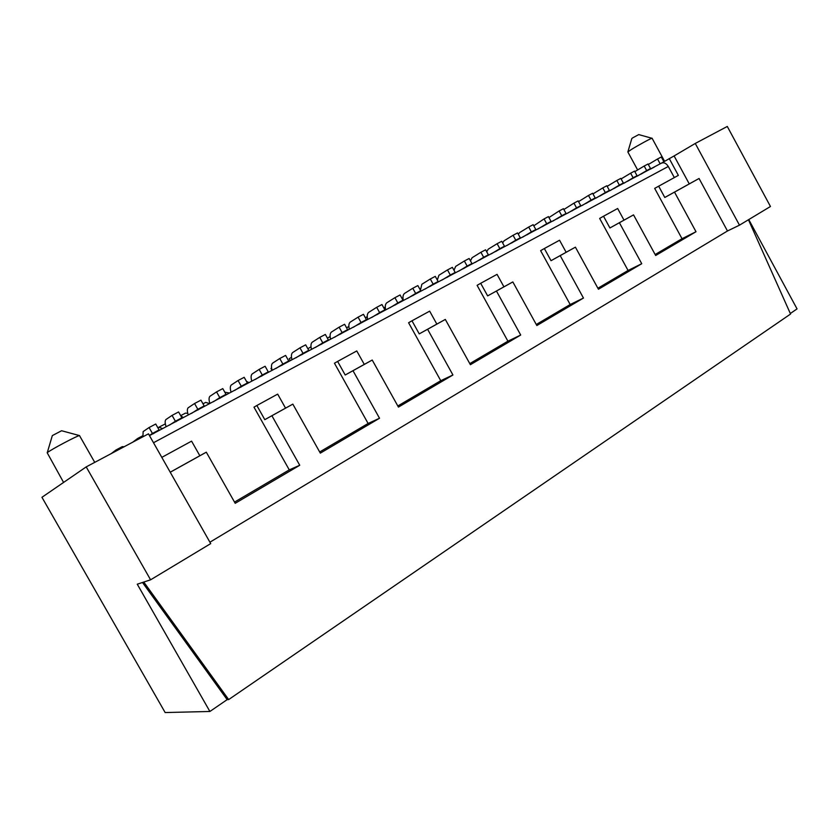 <?xml version="1.0" encoding="UTF-8"?>
<svg xmlns="http://www.w3.org/2000/svg" width="839" height="839" viewBox="0 0 839 839"><rect width="100%" height="100%" fill="white"/><g stroke="black" fill="none" stroke-linecap="round" stroke-linejoin="round"><path stroke-width="1.26" d="M170.233 472.231L206.31 452.19L199.839 455.745L191.575 441.136L161.812 457.381M206.31 452.19L235.203 503.306L299.743 465.267L289.266 469.871L253.986 407.167L256.849 405.499L264.809 419.657L292.832 404.125L320.33 453.133L379.522 418.242L352.999 370.712L372.222 360.036L364.283 364.409L356.774 350.943L337.614 361.41L345.207 375.002L364.283 364.409M234.521 502.1L289.266 469.871M299.743 465.267L271.909 415.756M143.773 582.046L228.669 699.569L227.159 699.642L209.897 711.472L165.157 712.552L41.95 497.296L86.207 466.893L148.461 433.836L210.715 543.609L150.59 579.812L86.207 466.893M209.897 711.472L137.26 584.196L150.59 579.812M227.159 699.642L142.494 582.476M170.223 472.2L199.839 455.745M63.586 482.435L47.183 452.735C50.476 449.819 77.733 435.399 79.506 435.609L79.632 435.829M47.278 452.651L52.322 435.598L61.593 430.743L79.611 435.609M379.522 418.242L368.111 423.475L334.457 363.235L337.614 361.41M345.207 375.002L352.999 370.712M209.918 542.204L727.476 230.987L699.055 178.487L689.259 183.898L674.105 155.939L661.342 163.196C663.901 162.126 666.218 163.217 668.295 166.468L674.325 177.574M372.222 360.036L398.441 407.093L452.934 374.981L427.596 329.276L445.32 319.428L470.385 364.703L520.704 335.034L496.447 291.028L512.839 281.925L536.845 325.532L583.462 298.055L560.2 255.622L575.407 247.169L598.438 289.235L641.741 263.708L619.402 222.734L633.539 214.878L655.668 255.496L696.003 231.732L674.514 192.121L699.055 178.487M674.105 155.939L695.269 143.448L727.287 126.448L770.464 206.499L739.474 225.167L695.269 143.448M727.476 230.987L739.474 225.167M748.451 219.755L790.558 314.038L228.669 699.569M256.849 405.499L277.678 394.12L285.554 408.142L264.809 419.657M292.832 404.125L285.554 408.142M319.68 451.969L368.111 423.475M452.934 374.981L440.758 380.707L408.593 322.753L411.98 320.802L419.238 333.88L427.596 329.276M397.822 405.982L440.758 380.707M411.98 320.802L429.662 311.143L436.836 324.106L419.238 333.88M445.32 319.428L436.836 324.106M520.704 335.034L507.92 341.19L477.108 285.344L480.684 283.288L487.637 295.894L496.447 291.028M469.788 363.623L507.92 341.19M487.637 295.894L503.935 286.844L497.055 274.353L480.684 283.288M512.839 281.925L503.935 286.844M583.462 298.055L570.184 304.536L540.62 250.662L544.354 248.533L551.024 260.688L560.2 255.622M536.278 324.494L570.184 304.536M748.766 219.566L797.05 308.899L790.317 313.513M655.144 254.542L682.023 238.716L654.682 188.387L678.352 175.372L669.228 158.54M627.866 151.974L631.012 149.72C637.86 145.399 652.826 137.271 652.102 138.278L664.582 161.287M627.855 151.953L637.64 169.96M627.876 151.89L631.83 138.498L632.732 137.837L638.752 134.586L651.893 138.257M597.892 288.238L628.075 270.473L599.654 218.423L603.524 216.231L609.922 227.967L619.402 222.734M544.354 248.533L559.55 240.237L566.147 252.277L551.024 260.688M575.407 247.169L566.147 252.277M658.636 186.132L664.803 197.48L689.259 183.898M641.741 263.708L628.075 270.473M609.922 227.967L624.006 220.143L617.661 208.502L603.524 216.231M633.539 214.878L624.006 220.143M696.003 231.732L682.023 238.716M664.803 197.48L674.514 192.121M654.357 167.045L650.582 169.059M659.978 163.5L657.535 158.99L648.327 164.496M663.764 161.487L661.321 156.987L657.535 158.99M641.164 174.072L650.519 168.534L646.67 170.579L644.195 166.028L634.829 171.638M646.67 170.579L637.325 176.117M650.519 168.534L648.054 163.993L644.195 166.028M627.74 181.214L637.042 175.697L633.13 177.784L630.634 173.201L621.112 178.917M633.13 177.784L623.838 183.29M637.042 175.697L634.557 171.125L630.634 173.201M614.096 188.481L623.335 182.996L619.35 185.115L616.833 180.49L607.163 186.331M619.35 185.115L610.121 190.589M623.335 182.996L620.829 178.382L616.833 180.49M600.21 195.875L609.387 190.411L605.328 192.571L602.79 187.905L592.984 193.903M605.328 192.571L596.172 198.014M609.387 190.411L606.849 185.755L602.79 187.905M586.083 203.395L595.197 197.962L591.065 200.154L588.496 195.456L578.553 201.633M591.065 200.154L581.972 205.576M595.197 197.962L592.628 193.264L588.496 195.456M571.705 211.04L580.745 205.649L576.54 207.883L573.949 203.132L563.871 209.519M576.54 207.883L567.521 213.263M580.745 205.649L578.155 200.909L573.949 203.132M557.065 218.832L566.042 213.473L561.763 215.749L559.141 210.956L548.947 217.574M561.763 215.749L552.817 221.097M566.042 213.473L563.43 208.691L559.141 210.956M542.172 226.761L551.066 221.433L546.713 223.751L544.06 218.916L533.772 225.817M546.713 223.751L537.841 229.068M551.066 221.433L548.423 216.619L544.06 218.916M527.007 234.836L535.817 229.54L531.381 231.9L528.706 227.033L519.614 232.592L518.334 234.249M531.381 231.9L522.592 237.175M535.817 229.54L533.153 224.684L528.706 227.033M511.559 243.048L520.285 237.804L515.765 240.206L513.069 235.287L504.061 240.814L502.634 242.901M515.765 240.206L507.071 245.439M520.285 237.804L517.59 232.906L513.069 235.287M495.839 251.417L504.47 246.215L499.866 248.669L497.128 243.709L488.225 249.183L486.683 251.763M499.866 248.669L491.266 253.86M504.47 246.215L501.743 241.275L497.128 243.709M479.814 259.943L488.35 254.794L483.663 257.29L480.904 252.277L472.095 257.709L470.469 260.887M483.663 257.29L475.157 262.429M488.35 254.794L485.603 249.802L480.904 252.277M463.495 268.637L471.927 263.53L467.145 266.068L464.355 261.013L455.661 266.393L454.004 270.305M467.145 266.068L458.744 271.165M471.927 263.53L469.148 258.485L464.355 261.013M419.678 288.857L420.297 288.522M446.862 277.489L455.189 272.434L450.312 275.024L447.491 269.927L438.912 275.244L437.318 280.048M450.312 275.024L442.027 280.058M455.189 272.434L452.378 267.347L447.491 269.927M429.914 286.508L438.126 281.505L433.155 284.148L430.313 278.999L421.849 284.274L420.433 290.231M433.155 284.148L424.985 289.13M438.126 281.505L435.284 276.377L430.313 278.999M385.353 308.144L383.895 308.028M412.641 295.706L420.727 290.755L415.662 293.451L412.778 288.259L404.45 293.472C402.972 294.835 402.594 297.184 403.328 300.498M415.662 293.451L407.607 298.38M420.727 290.755L417.853 285.575L412.778 288.259M367.262 316.922L365.374 317.729M395.022 305.081L402.982 300.194L397.822 302.942L394.907 297.698L386.706 302.848C385.258 304.2 384.912 306.55 385.678 309.895M397.822 302.942L389.894 307.808M402.982 300.194L400.088 294.961L394.907 297.698M348.867 326.434L346.591 327.85M377.057 314.635L384.891 309.822L379.627 312.622L376.68 307.326L368.615 312.412C367.199 313.755 366.884 316.114 367.681 319.47M379.627 312.622L371.834 317.425M384.891 309.822L381.955 304.536L376.68 307.326M330.115 336.512L327.43 338.19M358.735 324.389L366.433 319.638L361.053 322.501L358.075 317.152L350.167 322.166C348.772 323.497 348.5 325.857 349.318 329.245M361.053 322.501L353.408 327.231M366.433 319.638L363.465 314.31L358.075 317.152M310.996 346.79L307.882 348.751M340.047 334.342L347.598 329.654L342.113 332.58L339.103 327.179L331.342 332.108C329.989 333.44 329.737 335.799 330.597 339.208M342.113 332.58L334.604 337.236M347.598 329.654L344.598 324.274L339.103 327.179M291.49 357.299L289.245 358.714L290.315 360.634M320.98 344.483L328.374 339.879L322.774 342.857L319.732 337.404L312.139 342.26C310.818 343.581 310.598 345.951 311.5 349.37M322.774 342.857L315.433 347.44M328.374 339.879L325.343 334.446L319.732 337.404M271.595 368.027L270.955 368.426L272.046 370.366M301.526 354.845L308.752 350.314L303.036 353.355L299.953 347.849L292.538 352.632C291.248 353.932 291.07 356.302 292.003 359.742M303.036 353.355L295.852 357.865M308.752 350.314L305.679 344.829L299.953 347.849M281.663 365.416L288.721 360.969L282.879 364.074L279.765 358.515L272.528 363.203C271.28 364.493 271.144 366.863 272.109 370.335M282.879 364.074L275.874 368.499M288.721 360.969L285.606 355.421L279.765 358.515M246.456 381.357L248.963 382.647M261.38 376.208L268.26 371.855L262.303 375.023L259.146 369.401L252.099 374.005C250.892 375.274 250.788 377.655 251.794 381.137M262.303 375.023L255.476 379.354M268.26 371.855L265.114 366.255L259.146 369.401M224.831 392.233L229.487 393.009M240.678 387.23L247.369 382.972L241.275 386.213L238.077 380.528L231.228 385.038C230.064 386.286 230.012 388.667 231.061 392.18M241.275 386.213L234.637 390.45M247.369 382.972L244.18 377.309L238.077 380.528M202.996 403.811L205.649 402.405L209.624 403.58M219.524 398.494L226.016 394.33L219.787 397.634L216.556 391.897L209.918 396.302C208.796 397.539 208.785 399.92 209.876 403.444M219.787 397.634L213.358 401.776M226.016 394.33L222.786 388.604L216.556 391.897M183.447 417.507L180.92 416.071M180.679 415.651L185.44 413.134L187.747 413.281M197.91 409.988L204.192 405.929L197.836 409.317L194.554 403.517L188.146 407.806C187.066 409.033 187.097 411.414 188.24 414.959M197.836 409.317L191.607 413.344M204.192 405.929L200.93 400.151L194.554 403.517M162.651 428.582L158.812 427.25L157.921 427.848M159.032 427.135L165.356 423.863M175.833 421.744L181.895 417.791L175.393 421.251L172.068 415.389L165.891 419.573C164.863 420.779 164.947 423.16 166.122 426.726M175.393 421.251L169.394 425.174M181.895 417.791L178.592 411.949L172.068 415.389M139.536 438.566L137.638 438.482L132.709 442.195M153.254 433.763L159.095 429.925L152.436 433.459L149.08 427.533L143.144 431.592L142.913 436.773M152.436 433.459L149.394 435.472M159.095 429.925L155.739 424.02L149.08 427.533M117.88 450.071L116.034 449.945L111.304 453.563M116.243 449.84L122.295 446.631L124.151 446.736M661.342 163.196L149.468 435.598M153.516 442.73L668.295 166.468M402.951 297.73L401.923 298.275M385.279 307.105L383.811 307.882M367.251 316.67L366.37 317.142M142.703 435.798L137.858 438.367M79.506 435.609L94.744 462.362"/></g></svg>
